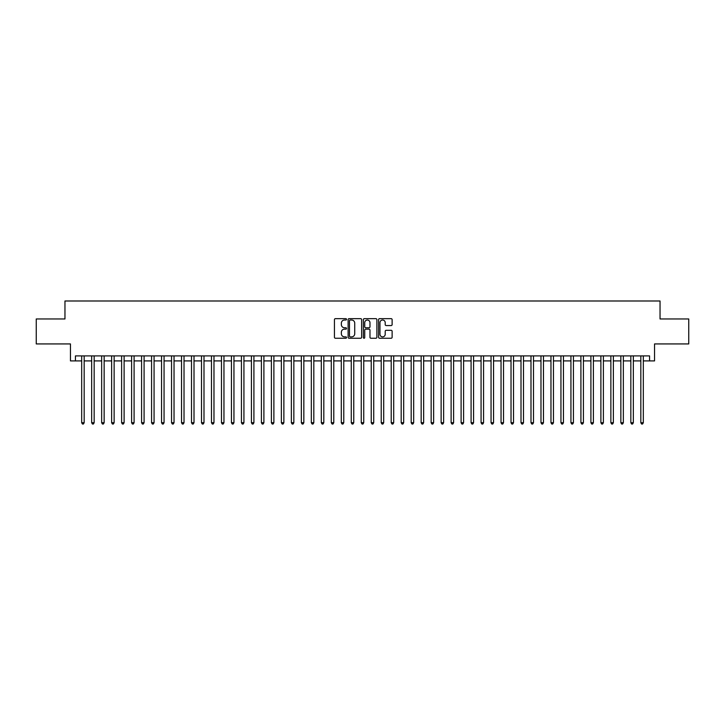 <?xml version="1.0" encoding="UTF-8"?>
<svg xmlns="http://www.w3.org/2000/svg" width="725" height="725" viewBox="0 0 725 725"><rect width="100%" height="100%" fill="white"/><g stroke="black" fill="none" stroke-linecap="round" stroke-linejoin="round"><path stroke-width="1.09" d="M346.523 319.335A0.689 0.689 0 0 0 345.843 318.656L335.421 318.656A0.979 0.979 0 0 0 334.442 319.634L334.442 337.27A0.979 0.979 0 0 0 335.421 338.249L345.843 338.249A0.689 0.689 0 0 0 346.523 337.569A0.689 0.689 0 0 0 345.843 336.88L344.493 336.88A3.136 3.136 0 0 1 341.357 333.745L341.357 332.277A3.136 3.136 0 0 1 344.493 329.141L345.843 329.141A0.689 0.689 0 0 0 346.523 328.452A0.689 0.689 0 0 0 345.843 327.763L344.493 327.763A3.136 3.136 0 0 1 341.357 324.628L341.357 323.16A3.136 3.136 0 0 1 344.493 320.024L345.843 320.024A0.689 0.689 0 0 0 346.523 319.335M391.147 325.561A0.979 0.979 0 0 0 392.125 324.583L392.125 319.634A0.979 0.979 0 0 0 391.147 318.656L379.574 318.656A0.979 0.979 0 0 0 378.595 319.634L378.595 337.27A0.979 0.979 0 0 0 379.574 338.249L391.147 338.249A0.979 0.979 0 0 0 392.125 337.27L392.125 331.298A0.979 0.979 0 0 0 391.147 330.31L386.189 330.31A0.979 0.979 0 0 0 385.211 331.298L385.211 334.261A2.619 2.619 0 0 1 382.592 336.88A2.619 2.619 0 0 1 379.972 334.261L379.972 322.643A2.619 2.619 0 0 1 382.592 320.024A2.619 2.619 0 0 1 385.211 322.643L385.211 324.583A0.979 0.979 0 0 0 386.189 325.561L391.147 325.561M75.436 360.905L75.436 355.912L649.564 355.912L649.564 360.905L654.548 360.905L654.548 343.931L688.75 343.931L688.75 318.964L660.04 318.964L660.04 300.993L64.96 300.993L64.96 318.964L36.25 318.964L36.25 343.931L70.452 343.931L70.452 360.905L81.68 360.905M361.639 319.634A0.979 0.979 0 0 0 360.66 318.656L349.097 318.656A0.979 0.979 0 0 0 348.118 319.634L348.118 337.27A0.979 0.979 0 0 0 349.097 338.249L360.66 338.249A0.979 0.979 0 0 0 361.639 337.27L361.639 319.634M364.34 318.656L375.903 318.656A0.979 0.979 0 0 1 376.882 319.634L376.882 337.27A0.979 0.979 0 0 1 375.903 338.249L370.955 338.249A0.979 0.979 0 0 1 369.977 337.27L369.977 330.12A0.979 0.979 0 0 0 368.989 329.141L365.708 329.141A0.979 0.979 0 0 0 364.729 330.12L364.729 337.569A0.689 0.689 0 0 1 364.041 338.249A0.689 0.689 0 0 1 363.361 337.569L363.361 319.634A0.979 0.979 0 0 1 364.34 318.656M84.172 360.905L91.667 360.905M94.159 360.905L101.654 360.905M104.146 360.905L111.632 360.905M114.133 360.905L121.619 360.905M124.111 360.905L131.606 360.905M134.098 360.905L141.593 360.905M144.085 360.905L151.57 360.905M154.072 360.905L161.557 360.905M164.058 360.905L171.544 360.905M174.036 360.905L181.531 360.905M184.023 360.905L191.509 360.905M194.01 360.905L201.496 360.905M203.997 360.905L211.483 360.905M213.975 360.905L221.469 360.905M223.962 360.905L231.447 360.905M233.948 360.905L241.434 360.905M243.935 360.905L251.421 360.905M253.913 360.905L261.408 360.905M263.9 360.905L271.386 360.905M273.887 360.905L281.373 360.905M283.874 360.905L291.359 360.905M293.852 360.905L301.346 360.905M303.838 360.905L311.324 360.905M313.825 360.905L321.311 360.905M323.812 360.905L331.298 360.905M333.79 360.905L341.285 360.905M343.777 360.905L351.272 360.905M353.764 360.905L361.249 360.905M363.751 360.905L371.236 360.905M373.728 360.905L381.223 360.905M383.715 360.905L391.21 360.905M393.702 360.905L401.188 360.905M403.689 360.905L411.175 360.905M413.676 360.905L421.162 360.905M423.654 360.905L431.148 360.905M433.641 360.905L441.126 360.905M443.627 360.905L451.113 360.905M453.614 360.905L461.1 360.905M463.592 360.905L471.087 360.905M473.579 360.905L481.065 360.905M483.566 360.905L491.052 360.905M493.553 360.905L501.038 360.905M503.531 360.905L511.025 360.905M513.518 360.905L521.003 360.905M523.504 360.905L530.99 360.905M533.491 360.905L540.977 360.905M543.469 360.905L550.964 360.905M553.456 360.905L560.942 360.905M563.443 360.905L570.928 360.905M573.43 360.905L580.915 360.905M583.408 360.905L590.902 360.905M593.394 360.905L600.889 360.905M603.381 360.905L610.867 360.905M613.368 360.905L620.854 360.905M623.346 360.905L630.841 360.905M633.333 360.905L640.827 360.905M643.32 360.905L649.564 360.905M350.175 320.024A0.689 0.689 0 0 0 349.486 320.713L349.486 336.192A0.689 0.689 0 0 0 350.175 336.88L351.598 336.88A3.136 3.136 0 0 0 354.733 333.745L354.733 323.16A3.136 3.136 0 0 0 351.598 320.024L350.175 320.024M369.977 322.697A2.619 2.619 0 0 0 367.348 320.069A2.619 2.619 0 0 0 364.729 322.697L364.729 326.785A0.979 0.979 0 0 0 365.708 327.763L368.989 327.763A0.979 0.979 0 0 0 369.977 326.785L369.977 322.697M84.172 355.912L84.172 422.711L81.68 422.711L81.68 355.912M84.172 422.711L83.429 424.007L82.432 424.007L81.68 422.711M94.159 355.912L94.159 422.711L91.667 422.711L91.667 355.912M94.159 422.711L93.416 424.007L92.41 424.007L91.667 422.711M104.146 355.912L104.146 422.711L101.654 422.711L101.654 355.912M104.146 422.711L103.394 424.007L102.397 424.007L101.654 422.711M114.133 355.912L114.133 422.711L111.632 422.711L111.632 355.912M114.133 422.711L113.381 424.007L112.384 424.007L111.632 422.711M124.111 355.912L124.111 422.711L121.619 422.711L121.619 355.912M124.111 422.711L123.368 424.007L122.371 424.007L121.619 422.711M134.098 355.912L134.098 422.711L131.606 422.711L131.606 355.912M134.098 422.711L133.355 424.007L132.349 424.007L131.606 422.711M144.085 355.912L144.085 422.711L141.593 422.711L141.593 355.912M144.085 422.711L143.333 424.007L142.336 424.007L141.593 422.711M154.072 355.912L154.072 422.711L151.57 422.711L151.57 355.912M154.072 422.711L153.319 424.007L152.323 424.007L151.57 422.711M164.058 355.912L164.058 422.711L161.557 422.711L161.557 355.912M164.058 422.711L163.306 424.007L162.309 424.007L161.557 422.711M174.036 355.912L174.036 422.711L171.544 422.711L171.544 355.912M174.036 422.711L173.293 424.007L172.287 424.007L171.544 422.711M184.023 355.912L184.023 422.711L181.531 422.711L181.531 355.912M184.023 422.711L183.271 424.007L182.274 424.007L181.531 422.711M194.01 355.912L194.01 422.711L191.509 422.711L191.509 355.912M194.01 422.711L193.258 424.007L192.261 424.007L191.509 422.711M203.997 355.912L203.997 422.711L201.496 422.711L201.496 355.912M203.997 422.711L203.245 424.007L202.248 424.007L201.496 422.711M213.975 355.912L213.975 422.711L211.483 422.711L211.483 355.912M213.975 422.711L213.232 424.007L212.235 424.007L211.483 422.711M223.962 355.912L223.962 422.711L221.469 422.711L221.469 355.912M223.962 422.711L223.209 424.007L222.212 424.007L221.469 422.711M233.948 355.912L233.948 422.711L231.447 422.711L231.447 355.912M233.948 422.711L233.196 424.007L232.199 424.007L231.447 422.711M243.935 355.912L243.935 422.711L241.434 422.711L241.434 355.912M243.935 422.711L243.183 424.007L242.186 424.007L241.434 422.711M253.913 355.912L253.913 422.711L251.421 422.711L251.421 355.912M253.913 422.711L253.17 424.007L252.173 424.007L251.421 422.711M263.9 355.912L263.9 422.711L261.408 422.711L261.408 355.912M263.9 422.711L263.148 424.007L262.151 424.007L261.408 422.711M273.887 355.912L273.887 422.711L271.386 422.711L271.386 355.912M273.887 422.711L273.135 424.007L272.138 424.007L271.386 422.711M283.874 355.912L283.874 422.711L281.373 422.711L281.373 355.912M283.874 422.711L283.122 424.007L282.125 424.007L281.373 422.711M293.852 355.912L293.852 422.711L291.359 422.711L291.359 355.912M293.852 422.711L293.108 424.007L292.112 424.007L291.359 422.711M303.838 355.912L303.838 422.711L301.346 422.711L301.346 355.912M303.838 422.711L303.095 424.007L302.089 424.007L301.346 422.711M313.825 355.912L313.825 422.711L311.324 422.711L311.324 355.912M313.825 422.711L313.073 424.007L312.076 424.007L311.324 422.711M323.812 355.912L323.812 422.711L321.311 422.711L321.311 355.912M323.812 422.711L323.06 424.007L322.063 424.007L321.311 422.711M333.79 355.912L333.79 422.711L331.298 422.711L331.298 355.912M333.79 422.711L333.047 424.007L332.05 424.007L331.298 422.711M343.777 355.912L343.777 422.711L341.285 422.711L341.285 355.912M343.777 422.711L343.034 424.007L342.028 424.007L341.285 422.711M353.764 355.912L353.764 422.711L351.272 422.711L351.272 355.912M353.764 422.711L353.012 424.007L352.015 424.007L351.272 422.711M363.751 355.912L363.751 422.711L361.249 422.711L361.249 355.912M363.751 422.711L362.998 424.007L362.002 424.007L361.249 422.711M373.728 355.912L373.728 422.711L371.236 422.711L371.236 355.912M373.728 422.711L372.985 424.007L371.988 424.007L371.236 422.711M383.715 355.912L383.715 422.711L381.223 422.711L381.223 355.912M383.715 422.711L382.972 424.007L381.966 424.007L381.223 422.711M393.702 355.912L393.702 422.711L391.21 422.711L391.21 355.912M393.702 422.711L392.95 424.007L391.953 424.007L391.21 422.711M403.689 355.912L403.689 422.711L401.188 422.711L401.188 355.912M403.689 422.711L402.937 424.007L401.94 424.007L401.188 422.711M413.676 355.912L413.676 422.711L411.175 422.711L411.175 355.912M413.676 422.711L412.924 424.007L411.927 424.007L411.175 422.711M423.654 355.912L423.654 422.711L421.162 422.711L421.162 355.912M423.654 422.711L422.911 424.007L421.905 424.007L421.162 422.711M433.641 355.912L433.641 422.711L431.148 422.711L431.148 355.912M433.641 422.711L432.888 424.007L431.892 424.007L431.148 422.711M443.627 355.912L443.627 422.711L441.126 422.711L441.126 355.912M443.627 422.711L442.875 424.007L441.878 424.007L441.126 422.711M453.614 355.912L453.614 422.711L451.113 422.711L451.113 355.912M453.614 422.711L452.862 424.007L451.865 424.007L451.113 422.711M463.592 355.912L463.592 422.711L461.1 422.711L461.1 355.912M463.592 422.711L462.849 424.007L461.852 424.007L461.1 422.711M473.579 355.912L473.579 422.711L471.087 422.711L471.087 355.912M473.579 422.711L472.827 424.007L471.83 424.007L471.087 422.711M483.566 355.912L483.566 422.711L481.065 422.711L481.065 355.912M483.566 422.711L482.814 424.007L481.817 424.007L481.065 422.711M493.553 355.912L493.553 422.711L491.052 422.711L491.052 355.912M493.553 422.711L492.801 424.007L491.804 424.007L491.052 422.711M503.531 355.912L503.531 422.711L501.038 422.711L501.038 355.912M503.531 422.711L502.787 424.007L501.791 424.007L501.038 422.711M513.518 355.912L513.518 422.711L511.025 422.711L511.025 355.912M513.518 422.711L512.765 424.007L511.768 424.007L511.025 422.711M523.504 355.912L523.504 422.711L521.003 422.711L521.003 355.912M523.504 422.711L522.752 424.007L521.755 424.007L521.003 422.711M533.491 355.912L533.491 422.711L530.99 422.711L530.99 355.912M533.491 422.711L532.739 424.007L531.742 424.007L530.99 422.711M543.469 355.912L543.469 422.711L540.977 422.711L540.977 355.912M543.469 422.711L542.726 424.007L541.729 424.007L540.977 422.711M553.456 355.912L553.456 422.711L550.964 422.711L550.964 355.912M553.456 422.711L552.713 424.007L551.707 424.007L550.964 422.711M563.443 355.912L563.443 422.711L560.942 422.711L560.942 355.912M563.443 422.711L562.691 424.007L561.694 424.007L560.942 422.711M573.43 355.912L573.43 422.711L570.928 422.711L570.928 355.912M573.43 422.711L572.678 424.007L571.681 424.007L570.928 422.711M583.408 355.912L583.408 422.711L580.915 422.711L580.915 355.912M583.408 422.711L582.664 424.007L581.668 424.007L580.915 422.711M593.394 355.912L593.394 422.711L590.902 422.711L590.902 355.912M593.394 422.711L592.651 424.007L591.645 424.007L590.902 422.711M603.381 355.912L603.381 422.711L600.889 422.711L600.889 355.912M603.381 422.711L602.629 424.007L601.632 424.007L600.889 422.711M613.368 355.912L613.368 422.711L610.867 422.711L610.867 355.912M613.368 422.711L612.616 424.007L611.619 424.007L610.867 422.711M623.346 355.912L623.346 422.711L620.854 422.711L620.854 355.912M623.346 422.711L622.603 424.007L621.606 424.007L620.854 422.711M633.333 355.912L633.333 422.711L630.841 422.711L630.841 355.912M633.333 422.711L632.59 424.007L631.584 424.007L630.841 422.711M643.32 355.912L643.32 422.711L640.827 422.711L640.827 355.912M643.32 422.711L642.567 424.007L641.571 424.007L640.827 422.711"/></g></svg>
